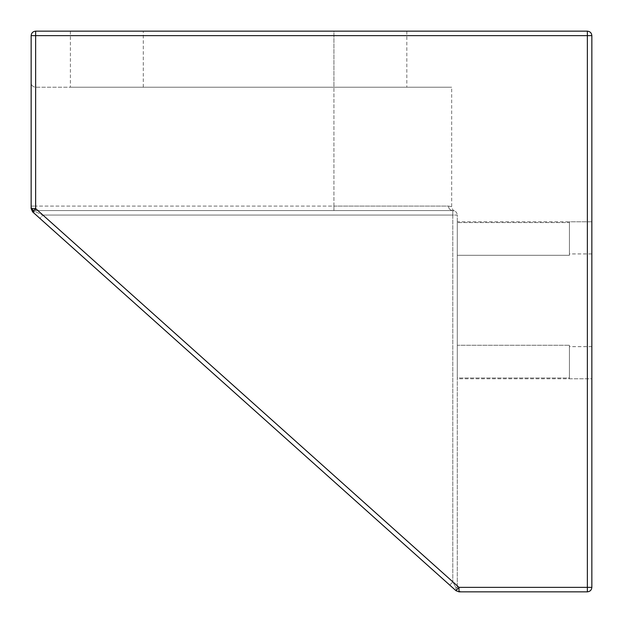 <?xml version="1.0" encoding="UTF-8"?>
<svg xmlns="http://www.w3.org/2000/svg" width="623" height="623" viewBox="0 0 623 623"><rect width="100%" height="100%" fill="white"/><g stroke="black" fill="none" stroke-linecap="round" stroke-linejoin="round"><path stroke-width="0.47" stroke-dasharray="3.12 2.34" d="M456.005 590.705L32.645 211.913L449.806 585.161L452.796 581.82L455.896 587.364L452.796 581.82L449.806 585.161L456.005 590.705L458.995 587.364L591.85 587.364C591.562 590.067 590.067 591.562 587.364 591.85L587.364 35.636L591.85 35.636C591.562 32.933 590.067 31.438 587.364 31.15L587.364 35.636L35.636 35.636L35.636 31.15C32.933 31.438 31.438 32.933 31.15 35.636L31.15 208.565C31.438 210.527 32.933 211.61 35.636 211.812L42.894 215.06L39.903 218.4L32.645 211.913L35.636 208.565L458.995 587.364L458.995 591.85L456.005 590.705L458.995 591.85L456.005 590.705L455.896 587.364C456.091 590.067 457.126 591.562 458.995 591.85C457.126 591.562 456.091 590.067 455.896 587.364L456.005 590.705L39.903 218.4L42.894 215.06L35.636 211.812L32.645 211.913L35.636 211.812L33.198 211.29M591.85 35.636L591.85 587.364M35.636 31.15L587.364 31.15M569.422 221.788L569.422 222.59L457.282 222.59L569.422 222.59L569.422 221.788L591.85 221.788L591.85 378.784L591.85 221.788L591.85 378.784L591.85 221.788L457.282 221.788L457.282 378.784L457.282 221.788M333.928 31.15L70.399 31.15L333.928 31.15L333.928 87.22L35.636 87.22C32.933 86.932 31.438 85.437 31.15 82.734L31.15 208.565L32.645 211.913L31.15 208.565L31.15 82.734C31.438 85.437 32.933 86.932 35.636 87.22L451.675 87.22L70.399 87.22L406.819 87.22L333.928 87.22L406.819 87.22L333.928 87.22L333.928 31.15M461.768 591.85L458.995 591.85L461.768 591.85C459.065 591.562 457.57 590.067 457.282 587.364C457.57 590.067 459.065 591.562 461.768 591.85M587.364 591.85L458.995 591.85M457.282 587.364L457.282 215.06L452.796 215.06L452.796 581.82L452.796 215.06L457.282 215.06L457.282 587.364L455.896 587.364L457.282 587.364M32.645 211.913L31.15 208.565L35.636 208.565L35.636 35.636L31.15 35.636M31.15 206.088L35.636 206.088L35.636 87.22L35.636 206.088L31.15 206.088C31.438 208.791 32.933 210.286 35.636 210.574C32.933 210.286 31.438 208.791 31.15 206.088C31.438 208.791 32.933 210.286 35.636 210.574L452.796 210.574L35.636 210.574C32.933 210.286 31.438 208.791 31.15 206.088M35.636 210.574L452.796 210.574L35.636 210.574L35.636 206.088L35.636 210.574M448.435 206.088C448.708 208.791 450.164 210.286 452.796 210.574C455.039 210.94 455.039 210.94 452.796 210.574C455.039 210.94 455.039 210.94 452.796 210.574C455.499 210.862 456.994 212.357 457.282 215.06C456.994 212.357 455.499 210.862 452.796 210.574L452.796 215.06L42.894 215.06L452.796 581.82L42.894 215.06L452.796 215.06L452.796 210.574C450.164 210.286 448.708 208.791 448.435 206.088C452.75 206.813 452.75 206.813 448.435 206.088C452.75 206.813 452.75 206.813 448.435 206.088L35.636 206.088L333.928 206.088L333.928 87.22L333.928 210.574L333.928 206.088L448.435 206.088M454.447 210.886L454.432 210.878C453.303 210.776 452.384 209.398 451.675 206.735L451.675 87.22M457.282 255.305L569.422 255.305L457.282 255.305L457.282 377.982L569.422 377.982L569.422 378.784L569.422 377.982L457.282 377.982L457.282 345.267L569.422 345.267L457.282 345.267L457.282 255.305M569.422 222.59L569.422 255.305C569.422 253.475 569.422 253.475 569.422 255.305C569.422 253.475 569.422 253.475 569.422 255.305L569.422 222.59M569.422 345.267L569.422 377.982L569.422 345.267M591.85 346.645L591.85 253.927L591.85 346.645L591.85 253.927L591.85 346.645L569.422 346.645M457.282 222.59L457.282 377.982L457.282 222.59M569.422 378.784L591.85 378.784L591.85 221.788L591.85 378.784L591.85 221.788L591.85 378.784L457.282 378.784M143.29 87.22L143.29 31.15L143.29 87.22M70.399 31.15L70.399 87.22M406.819 31.15L406.819 87.22M591.85 253.927L569.422 253.927"/><path stroke-width="0.93" d="M33.198 211.29L31.15 208.565L31.15 35.636C31.438 32.933 32.933 31.438 35.636 31.15L35.636 35.636L587.364 35.636L587.364 31.15C590.067 31.438 591.562 32.933 591.85 35.636L587.364 35.636L587.364 587.364L591.85 587.364L591.85 35.636M587.364 31.15L35.636 31.15M587.364 591.85L587.364 587.364L458.995 587.364L456.005 590.705L458.995 591.85L587.364 591.85C590.067 591.562 591.562 590.067 591.85 587.364M458.995 591.85L458.995 587.364L35.636 208.565L31.15 208.565L32.645 211.913L456.005 590.705M31.15 35.636L35.636 35.636L35.636 208.565L32.645 211.913"/></g></svg>
